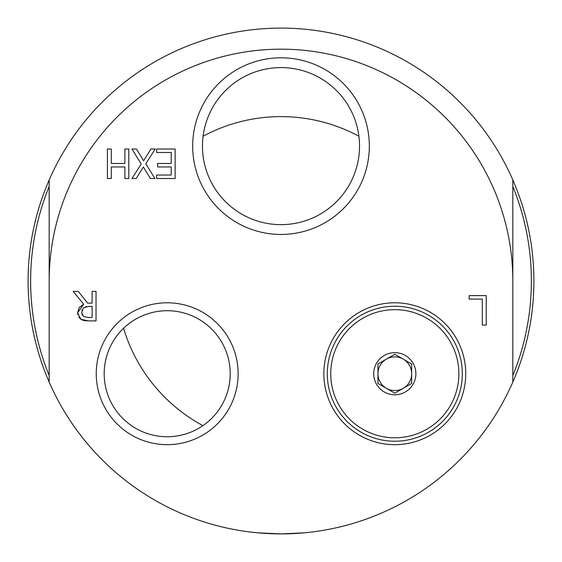 <?xml version="1.0" encoding="UTF-8"?>
<svg xmlns="http://www.w3.org/2000/svg" width="562" height="562" viewBox="0 0 562 562"><rect width="100%" height="100%" fill="white"/><g stroke="black" fill="none" stroke-linecap="round" stroke-linejoin="round"><path stroke-width="0.84" d="M358.907 136.243A164.392 164.392 0 0 0 203.093 136.243M123.556 328.271A164.392 164.392 0 0 0 202.903 425.652M202.468 146.12A78.532 78.532 0 0 1 320.263 78.111A78.532 78.532 0 0 1 320.263 214.129A78.532 78.532 0 0 1 202.468 146.12M192.675 146.12A88.325 88.325 0 0 0 325.159 222.615A88.325 88.325 0 0 0 325.159 69.625A88.325 88.325 0 0 0 192.675 146.12M512.825 382.069L512.825 179.931A252.9 252.9 0 0 0 49.175 179.931L49.175 382.069A252.9 252.9 0 0 0 512.825 382.069A252.9 252.9 0 0 0 512.825 179.931M323.86 373.73A70.945 70.945 0 0 0 430.274 435.171A70.945 70.945 0 0 0 430.274 312.289A70.945 70.945 0 0 0 323.86 373.73M96.032 291.39L96.032 320.895L88.424 320.895L80.921 319.335L77.57 312.886L83.689 304.225L73.193 291.39L78.287 291.39L87.616 303.129L92.112 303.129L92.112 291.39L96.032 291.39M157.648 166.949L157.648 163.458L171.206 163.458L171.206 152.506L156.665 152.506L156.665 149.014L175.126 149.014L175.126 178.519L156.665 178.519L156.665 175.028L171.206 175.028L171.206 166.949L157.648 166.949M131.965 149.014L136.461 149.014L143.633 160.781L150.953 149.014L155.182 149.014L145.79 163.795L154.894 178.519L150.405 178.519L143.373 166.97L136.201 178.519L131.965 178.519L141.195 163.985L131.965 149.014M482.308 325.11L482.308 299.096L469.137 299.096L469.137 295.605L486.235 295.605L486.235 325.11L482.308 325.11M107.391 149.014L111.311 149.014L111.311 163.458L124.89 163.458L124.89 149.014L128.81 149.014L128.81 178.519L124.89 178.519L124.89 166.949L111.311 166.949L111.311 178.519L107.391 178.519L107.391 149.014M96.25 373.73A70.945 70.945 0 0 0 202.664 435.171A70.945 70.945 0 0 0 202.664 312.289A70.945 70.945 0 0 0 96.25 373.73M462.308 373.73A67.503 67.503 0 0 1 394.805 441.233A67.503 67.503 0 0 1 327.302 373.73A67.503 67.503 0 0 1 394.805 306.227A67.503 67.503 0 0 1 462.308 373.73M230.209 373.73A63.014 63.014 0 0 1 167.195 436.744A63.014 63.014 0 0 1 104.181 373.73A63.014 63.014 0 0 1 167.195 310.716A63.014 63.014 0 0 1 230.209 373.73M77.718 314.615L77.57 312.886L79.221 307.47L83.689 304.225M84.188 320.621L80.921 319.335L78.694 317.144M88.424 320.895L84.251 320.628M81.947 314.432L82.115 314.853M82.024 310.027L81.904 310.442M86.211 306.585L85.614 306.704M88.663 306.402L83.331 307.934L81.659 312.57L83.527 316.49L88.213 317.495L92.112 317.495L92.112 306.402L88.663 306.402M512.825 186.436A250.371 250.371 0 0 1 512.825 375.564M49.175 375.564A250.371 250.371 0 0 1 49.175 186.436M49.175 382.069A252.9 252.9 0 0 1 49.175 179.931M458.873 373.73A64.068 64.068 0 0 1 362.771 429.213A64.068 64.068 0 0 1 362.771 318.247A64.068 64.068 0 0 1 458.873 373.73M415.88 373.73A21.075 21.075 0 0 1 394.805 394.805A21.075 21.075 0 0 1 373.73 373.73A21.075 21.075 0 0 1 394.805 352.655A21.075 21.075 0 0 1 415.88 373.73M403.235 388.328L411.665 383.467L411.665 363.993L394.805 354.264L377.945 363.993L377.945 383.467L394.805 393.196L403.235 388.328A16.86 16.86 0 0 1 377.945 373.73A16.86 16.86 0 0 1 403.235 359.132A16.86 16.86 0 0 1 403.235 388.328A16.86 16.86 0 0 0 403.235 359.132M257.817 532.832L281 533.9L304.183 532.832M512.825 281A231.825 231.825 0 0 0 281 49.175A231.825 231.825 0 0 0 49.175 281"/></g></svg>
